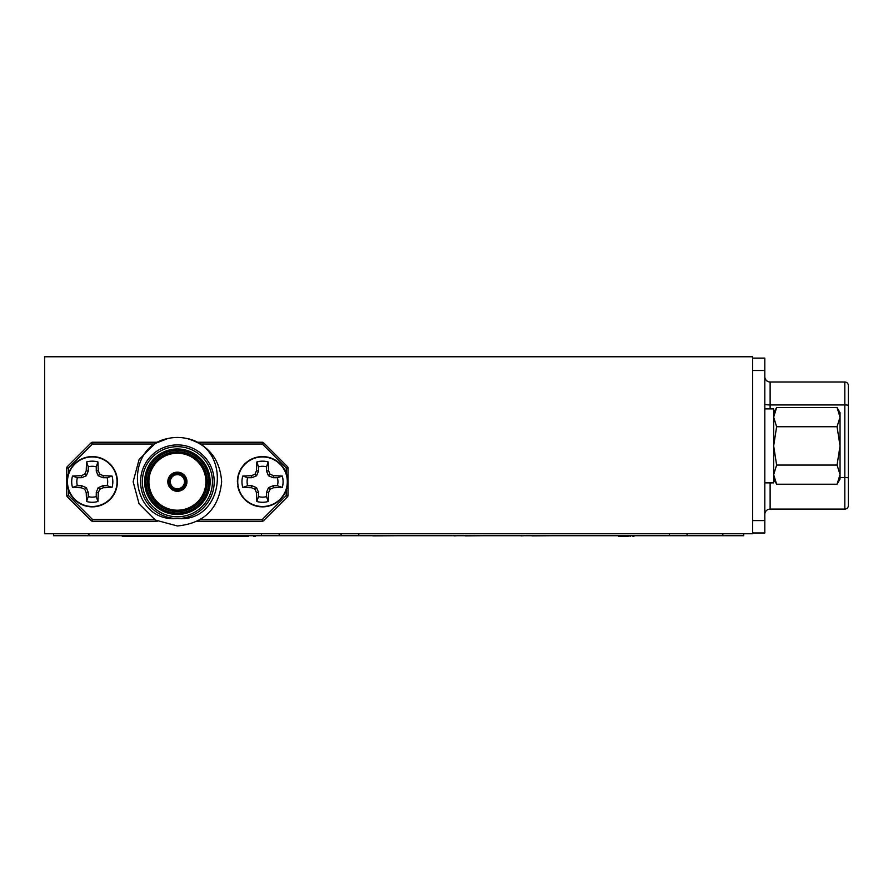 <?xml version="1.0" encoding="UTF-8"?>
<svg xmlns="http://www.w3.org/2000/svg" width="893" height="893" viewBox="0 0 893 893"><rect width="100%" height="100%" fill="white"/><g stroke="black" fill="none" stroke-linecap="round" stroke-linejoin="round"><path stroke-width="1.34" d="M177.394 488.795A7.077 7.077 0 0 0 184.471 481.718A7.077 7.077 0 0 0 177.394 474.641A7.077 7.077 0 0 0 170.306 481.718A7.077 7.077 0 0 0 177.394 488.795A7.077 7.077 0 0 1 170.306 481.718A7.077 7.077 0 0 1 177.394 474.641M177.394 472.866A8.852 8.852 0 0 1 186.235 481.718A8.852 8.852 0 0 1 177.394 490.57A8.852 8.852 0 0 1 168.543 481.718A8.852 8.852 0 0 1 177.394 472.866A8.852 8.852 0 0 0 168.543 481.718A8.852 8.852 0 0 0 177.394 490.57M177.394 510.919A29.201 29.201 0 0 0 206.596 481.718A29.201 29.201 0 0 0 177.394 452.517A29.201 29.201 0 0 0 148.182 481.718A29.201 29.201 0 0 0 177.394 510.919A29.201 29.201 0 0 1 148.182 481.718A29.201 29.201 0 0 1 177.394 452.517M177.394 513.754A32.036 32.036 0 0 0 209.431 481.718A32.036 32.036 0 0 0 177.394 449.681A32.036 32.036 0 0 0 145.358 481.718A32.036 32.036 0 0 0 177.394 513.754A32.036 32.036 0 0 1 145.358 481.718A32.036 32.036 0 0 1 177.394 449.681M177.394 444.904A36.814 36.814 0 0 1 214.208 481.718A36.814 36.814 0 0 1 177.394 518.532C224.969 522.918 232.403 447.304 186.95 438.519C208.437 444.725 220.002 459.125 221.643 481.718C219.008 508.597 204.263 523.343 177.394 525.966L155.27 520.039L139.074 503.842L133.146 481.718L139.074 459.594L155.27 443.397L167.828 438.519C122.441 447.27 129.742 522.907 177.394 518.532A36.814 36.814 0 0 1 140.581 481.718A36.814 36.814 0 0 1 177.394 444.904A36.814 36.814 0 0 0 140.581 481.718A36.814 36.814 0 0 0 177.394 518.532M186.95 438.519A44.248 44.248 0 0 0 167.828 438.519L155.27 443.397L139.074 459.594L133.146 481.718L139.074 503.842L155.27 520.039L177.394 525.966M157.391 521.188L92.448 521.188A1.775 1.775 0 0 1 91.186 520.675L67.288 496.776A1.775 1.775 0 0 1 66.774 495.515L66.774 467.921A1.775 1.775 0 0 1 67.288 466.671L91.186 442.772A1.775 1.775 0 0 1 92.448 442.247L157.391 442.247M197.386 442.247L262.341 442.247A1.775 1.775 0 0 1 263.591 442.772L287.49 466.671A1.775 1.775 0 0 1 288.004 467.921L288.004 495.515A1.775 1.775 0 0 1 287.49 496.776L263.591 520.675A1.775 1.775 0 0 1 262.341 521.188L197.386 521.188M247.618 485.725L251.893 485.725L256.57 487.667L258.512 492.344L258.512 496.62A15.427 15.427 0 0 0 266.527 496.62L266.527 492.344L268.469 487.667L273.146 485.725L277.422 485.725A15.427 15.427 0 0 0 277.422 477.71L273.146 477.71L268.469 475.768L266.527 471.091L266.527 466.816A15.427 15.427 0 0 0 258.512 466.816L258.512 471.091L256.57 475.768L251.893 477.71L247.618 477.71A15.427 15.427 0 0 0 247.618 485.725L242.762 487.411A20.561 20.561 0 0 1 242.762 476.036A39.136 3.416 -0 0 1 251.491 475.701A38.689 3.371 -22.5 0 1 254.996 474.194A38.689 3.371 -67.5 0 1 256.503 470.689A39.136 3.416 -90 0 1 256.838 461.96A20.561 20.561 0 0 1 268.201 461.96A39.136 3.416 90 0 1 268.536 470.689A38.689 3.371 67.5 0 1 270.043 474.194A38.689 3.371 22.5 0 1 273.548 475.701A39.136 3.416 -0 0 1 282.288 476.036A20.561 20.561 0 0 1 282.288 487.411A39.136 3.416 180 0 1 273.548 487.734A38.689 3.371 157.5 0 1 270.043 489.241A38.689 3.371 112.5 0 1 268.536 492.746A39.136 3.416 90 0 1 268.201 501.486A20.561 20.561 0 0 1 256.838 501.486A39.136 3.416 -90 0 1 256.503 492.746A38.689 3.371 -112.5 0 1 254.996 489.241A38.689 3.371 -157.5 0 1 251.491 487.734A39.136 3.416 180 0 1 242.762 487.411M237.739 481.718A24.781 24.781 0 0 1 262.52 456.937A24.781 24.781 0 0 1 287.3 481.718A24.781 24.781 0 0 1 262.52 506.498A24.781 24.781 0 0 1 237.739 481.718M258.512 496.62L256.838 501.486M266.527 496.62L268.201 501.486M258.512 492.344L256.503 492.746M256.57 487.667L254.996 489.241M251.893 485.725L251.491 487.734M247.618 477.71L242.762 476.036M277.422 485.725L282.288 487.411M277.422 477.71L282.288 476.036M273.146 485.725L273.548 487.734M268.469 487.667L270.043 489.241M266.527 492.344L268.536 492.746M266.527 466.816L268.201 461.96M258.512 466.816L256.838 461.96M266.527 471.091L268.536 470.689M268.469 475.768L270.043 474.194M273.146 477.71L273.548 475.701M251.893 477.71L251.491 475.701M256.57 475.768L254.996 474.194M258.512 471.091L256.503 470.689M77.356 485.725L81.631 485.725L86.308 487.667L88.251 492.344L88.251 496.62A15.427 15.427 0 0 0 96.265 496.62L96.265 492.344L98.208 487.667L102.885 485.725L107.16 485.725A15.427 15.427 0 0 0 107.16 477.71L102.885 477.71L98.208 475.768L96.265 471.091L96.265 466.816A15.427 15.427 0 0 0 88.251 466.816L88.251 471.091L86.308 475.768L81.631 477.71L77.356 477.71A15.427 15.427 0 0 0 77.356 485.725L72.5 487.411A20.561 20.561 0 0 1 72.5 476.036A39.136 3.416 -0 0 1 81.23 475.701A38.689 3.371 -22.5 0 1 84.735 474.194A38.689 3.371 -67.5 0 1 86.241 470.689A39.136 3.416 -90 0 1 86.576 461.96A20.561 20.561 0 0 1 97.94 461.96A39.136 3.416 90 0 1 98.275 470.689A38.689 3.371 67.5 0 1 99.782 474.194A38.689 3.371 22.5 0 1 103.287 475.701A39.136 3.416 -0 0 1 112.027 476.036A20.561 20.561 0 0 1 112.027 487.411A39.136 3.416 180 0 1 103.287 487.734A38.689 3.371 157.5 0 1 99.782 489.241A38.689 3.371 112.5 0 1 98.275 492.746A39.136 3.416 90 0 1 97.94 501.486A20.561 20.561 0 0 1 86.576 501.486A39.136 3.416 -90 0 1 86.241 492.746A38.689 3.371 -112.5 0 1 84.735 489.241A38.689 3.371 -157.5 0 1 81.23 487.734A39.136 3.416 180 0 1 72.5 487.411M67.477 481.718A24.781 24.781 0 0 1 92.258 456.937A24.781 24.781 0 0 1 117.039 481.718A24.781 24.781 0 0 1 92.258 506.498A24.781 24.781 0 0 1 67.477 481.718M88.251 496.62L86.576 501.486M96.265 496.62L97.94 501.486M88.251 492.344L86.241 492.746M86.308 487.667L84.735 489.241M81.631 485.725L81.23 487.734M77.356 477.71L72.5 476.036M107.16 485.725L112.027 487.411M107.16 477.71L112.027 476.036M102.885 485.725L103.287 487.734M98.208 487.667L99.782 489.241M96.265 492.344L98.275 492.746M96.265 466.816L97.94 461.96M88.251 466.816L86.576 461.96M96.265 471.091L98.275 470.689M98.208 475.768L99.782 474.194M102.885 477.71L103.287 475.701M81.631 477.71L81.23 475.701M86.308 475.768L84.735 474.194M88.251 471.091L86.241 470.689M67.801 477.755L67.455 477.699A25.127 25.127 0 0 1 106.981 461.357A25.127 25.127 0 0 1 103.856 504.02A25.127 25.127 0 0 1 67.131 482.075L67.488 482.064M237.739 481.684L237.393 481.684A25.127 25.127 0 0 1 273.827 459.281A25.127 25.127 0 0 1 277.5 501.899A25.127 25.127 0 0 1 237.761 486.049L238.118 485.993M764.81 408.905L773.662 408.905L773.662 482.89L764.81 482.89M764.81 482.745L773.662 482.745M776.62 465.063L773.662 474.641L776.62 484.218L837.065 484.218L840.034 474.641L840.034 412.711L837.065 407.576L776.62 407.576L773.662 417.154L776.62 426.742L773.662 445.897L776.62 465.063L837.065 465.063L840.034 445.897L837.065 426.742L840.034 417.154L837.065 407.576M837.065 484.218L840.034 479.083L840.034 474.641L837.065 465.063M837.065 426.742L776.62 426.742M752.598 532.976L764.81 532.976L764.81 358.115L752.598 358.115M770.123 408.905L770.123 404.931L844.811 404.931L844.811 382.003L770.123 382.003A5.313 5.313 0 0 1 764.81 376.701A5.313 5.313 0 0 0 770.123 382.003L770.123 404.931A5.313 0.848 0 0 1 764.81 404.082M770.123 482.89L770.123 509.088A5.313 5.313 0 0 0 764.81 514.39A5.313 5.313 0 0 1 770.123 509.088L844.811 509.088L844.811 477.498L840.034 477.498M848.35 505.538A3.539 3.539 0 0 1 844.811 509.088A3.539 3.539 0 0 0 848.35 505.538L848.35 385.542A3.539 3.539 0 0 0 844.811 382.003A3.539 3.539 0 0 1 848.35 385.542M438.106 535.7L454.169 535.7M454.169 535.878L457.484 535.7M372.816 535.7L372.158 535.7M372.816 535.878L399.283 535.7M274.24 535.7L290.504 535.7M336.75 535.7L363.886 535.7M504.947 535.7L521.021 535.7M521.021 535.878L524.325 535.7M465.119 535.878L484.028 535.7M531.971 535.878L553.001 535.7M687.041 533.757L687.041 535.7L53.502 535.7L53.502 533.757M743.746 533.757L743.746 535.7L687.041 535.7M279.163 533.757L279.163 535.7M341.104 533.757L341.104 535.7M678.1 535.7L709.109 535.7M135.211 535.878L178.142 535.7M181.625 535.7L178.689 535.7M183.21 535.878L198.079 535.7M181.625 535.878L183.891 535.7M225.583 535.7L222.647 535.7M227.168 535.878L242.025 535.7M225.583 535.878L227.849 535.7M248.399 536.235L122.229 536.235L122.497 535.521M253.489 535.521L253.489 536.235L255.409 536.235L255.409 535.521M630.469 535.7L632.769 535.7M673.355 535.7L633.997 535.7M632.769 536.235L633.997 536.235M618.57 535.7L586.935 535.7M630.469 536.235L628.192 535.7M618.57 536.235L628.192 536.235M44.65 356.765L44.65 533.757L752.598 533.757L752.598 356.765L44.65 356.765M177.394 473.937A7.791 7.791 0 0 1 185.175 481.718A7.791 7.791 0 0 1 177.394 489.509A7.791 7.791 0 0 1 169.603 481.718A7.791 7.791 0 0 1 177.394 473.937M177.394 489.866A8.137 8.137 0 0 0 185.532 481.718A8.137 8.137 0 0 0 177.394 473.58A8.137 8.137 0 0 0 169.246 481.718A8.137 8.137 0 0 0 177.394 489.866M177.394 491.273A9.555 9.555 0 0 1 167.828 481.718A9.555 9.555 0 0 1 177.394 472.163A9.555 9.555 0 0 1 186.95 481.718A9.555 9.555 0 0 1 177.394 491.273M177.394 451.813A29.916 29.916 0 0 1 207.299 481.718A29.916 29.916 0 0 1 177.394 511.633A29.916 29.916 0 0 1 147.479 481.718A29.916 29.916 0 0 1 177.394 451.813M177.394 453.231A28.498 28.498 0 0 0 148.897 481.718A28.498 28.498 0 0 0 177.394 510.216A28.498 28.498 0 0 0 205.881 481.718A28.498 28.498 0 0 0 177.394 453.231M177.394 450.396A31.322 31.322 0 0 0 146.061 481.718A31.322 31.322 0 0 0 177.394 513.051A31.322 31.322 0 0 0 208.716 481.718A31.322 31.322 0 0 0 177.394 450.396M177.394 448.978A32.74 32.74 0 0 1 210.134 481.718A32.74 32.74 0 0 1 177.394 514.468A32.74 32.74 0 0 1 144.644 481.718A32.74 32.74 0 0 1 177.394 448.978M177.394 516.768A35.039 35.039 0 0 0 212.434 481.718A35.039 35.039 0 0 0 177.394 446.679A35.039 35.039 0 0 0 142.344 481.718A35.039 35.039 0 0 0 177.394 516.768M286.24 473.402L286.24 467.921L262.341 444.022L200.557 444.022M200.557 519.413L262.341 519.413L286.24 495.515L286.24 490.034M68.538 490.034L68.538 495.515L92.448 519.413L154.221 519.413M154.221 444.022L92.448 444.022L68.538 467.921L68.538 473.402M288.004 495.515L286.24 495.515L287.49 496.776M263.591 520.675L262.341 519.413L262.341 521.188M287.49 466.671L286.24 467.921L288.004 467.921M92.448 521.188L92.448 519.413L91.186 520.675M262.341 442.247L262.341 444.022L263.591 442.772M67.288 496.776L68.538 495.515L66.774 495.515M91.186 442.772L92.448 444.022L92.448 442.247M66.774 467.921L68.538 467.921L67.288 466.671M752.598 370.506L764.81 370.506M764.81 520.586L752.598 520.586M848.35 405.489A3.539 0.558 0 0 0 844.811 404.931L844.811 477.498A3.539 0.558 0 0 1 848.35 478.056M88.898 533.757L88.898 535.7M261.459 533.757L261.459 535.7M358.807 533.757L358.807 535.7M669.337 533.757L669.337 535.7M722.839 533.757L722.839 535.7M773.662 479.083L776.62 484.218M773.662 412.711L776.62 407.576M122.229 536.235L122.229 535.521"/></g></svg>
